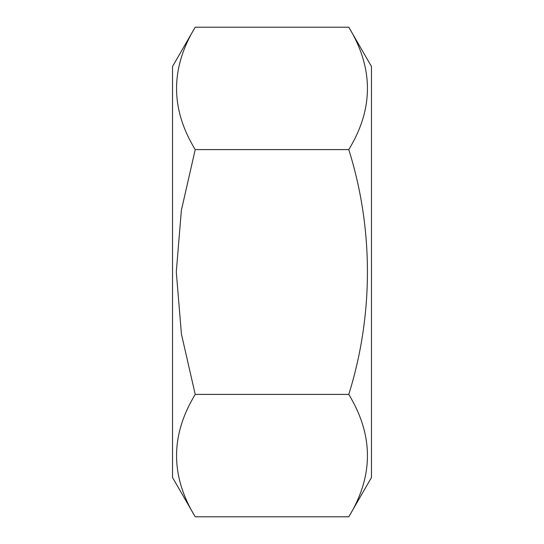 <?xml version="1.0" encoding="UTF-8"?>
<svg xmlns="http://www.w3.org/2000/svg" width="544" height="544" viewBox="0 0 544 544"><rect width="100%" height="100%" fill="white"/><g stroke="black" fill="none" stroke-linecap="round" stroke-linejoin="round"><path stroke-width="0.82" d="M195.221 516.8L348.779 516.8C373.653 476.102 373.653 435.302 348.779 394.4L195.221 394.4C170.347 435.302 170.347 476.102 195.221 516.8L172.523 477.482L172.523 66.518L195.221 27.2L348.779 27.2C373.653 68.102 373.653 108.902 348.779 149.6C373.769 229.038 373.517 315.452 348.779 394.4M195.221 394.4L181.431 334.111L176.29 272L181.363 210.331L195.221 149.6L348.779 149.6M195.221 149.6C170.347 108.902 170.347 68.102 195.221 27.2M348.779 27.2L371.477 66.518L371.477 477.482L348.779 516.8"/></g></svg>
